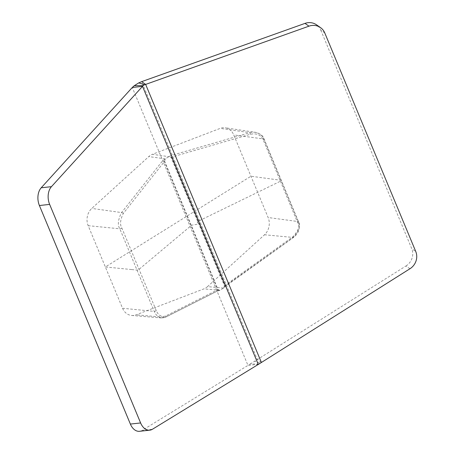 <?xml version="1.0" encoding="UTF-8"?>
<svg xmlns="http://www.w3.org/2000/svg" width="454" height="454" viewBox="0 0 454 454"><rect width="100%" height="100%" fill="white"/><g stroke="black" fill="none" stroke-linecap="round" stroke-linejoin="round"><path stroke-width="0.34" stroke-dasharray="2.27 1.7" d="M164.632 161.261L165.267 158.872L168.922 156.636L170.982 157.305L224.446 285.748L223.606 287.995L219.849 290.339L218.096 289.703L164.632 161.261L123.233 213.533C120.208 219.918 119.754 224.753 121.871 228.039L156.244 310.615C157.192 312.721 159.848 318.095 165.852 315.916L216.694 290.271L132.284 87.486M258.99 364L250.114 364.074L142.181 430.381L152.425 429.257M139.543 431.3A13.751 9.108 83.7 0 0 142.181 430.381M261.351 362.366L257.361 359.585L141.665 81.641M409.962 268.751L405.972 265.976L254.603 361.271L260.488 363.064M250.114 364.074L254.603 361.271M219.872 290.316A1.373 0.46 80.2 0 1 219.849 290.339L217.25 291.127A1.373 0.999 63.2 0 1 216.961 291.207L219.923 290.305M324.763 32.932L320.779 30.157A13.751 12.865 124.9 0 0 316.478 24.788M224.446 285.748L293.051 236.636C298.545 230.541 300.071 225.831 297.62 222.505L263.246 139.928C262.276 137.823 259.438 132.426 250.438 134.259L170.982 157.305M320.779 30.157L411.755 248.707L415.739 251.482M405.972 265.976A13.751 12.865 124.9 0 0 411.755 248.707M218.096 289.703L216.694 290.271L247.98 365.436L258.224 364.312M168.922 156.636A1.373 1.322 -160.9 0 0 168.843 156.647L170.789 155.648A1.373 0.318 -106.2 0 1 171.487 157.226L225.099 286.128L293.346 237.436C299.356 230.592 300.996 225.303 298.278 221.58L263.729 138.606L261.6 135.502L258.735 133.391L254.864 132.216L250.296 132.523L170.789 155.648M223.606 287.995A1.373 1.243 2.3 0 1 223.533 288.035L225.099 286.128M223.487 288.097L207.523 286.616L264.517 234.769A13.751 11.52 -83.4 0 0 268.132 217.517L233.759 134.94A13.751 11.52 -83.4 0 0 225.258 127.801A13.751 11.52 -83.4 0 0 220.23 128.374L152.442 154.298L168.786 156.681M207.523 286.616A13.751 11.52 -83.4 0 1 203.863 288.897L136.075 314.821A13.751 11.52 -83.4 0 1 131.666 315.462A13.751 11.52 -83.4 0 1 122.546 308.255L88.172 225.678A13.751 11.52 -83.4 0 1 91.787 208.426L148.787 156.579A13.751 11.52 -83.4 0 1 152.442 154.298M165.171 158.974A1.373 0.539 -111.2 0 1 165.182 158.928L162.646 160.722L121.547 212.568C118 219.702 117.427 225.116 119.822 228.799L154.366 311.773L156.261 314.849L158.577 316.903L161.743 317.987L164.768 317.505L216.961 291.207M165.852 315.916A1.373 0.999 63.2 0 1 165.449 317.255L217.25 291.127A1.373 0.999 63.2 0 0 217.659 289.788L164.331 161.686A1.373 0.857 -141.6 0 0 162.646 160.722M131.705 269.568L137.006 270.09A1.373 0.414 157.4 0 0 139.06 269.33L190.998 225.734A1.373 0.414 157.4 0 1 192.695 224.991L196.361 224.424A1.373 0.414 157.4 0 0 197.779 223.879A1.373 0.414 157.4 0 0 198.279 223.226L197.297 222.119A1.373 0.414 157.4 0 1 198.148 221.28L280.436 181.214A1.373 0.414 157.4 0 0 281.088 180.295L250.948 176.231L105.362 266.963L131.705 269.568M293.051 236.636L293.454 237.482L264.517 234.769M219.969 290.288L203.863 288.897M131.666 315.462L161.743 317.987L165.449 317.255A1.373 0.999 63.2 0 1 165.154 317.335L136.075 314.821M121.871 228.039A1.373 0.414 157.4 0 1 119.822 228.799L88.172 225.678M156.244 310.615A1.373 0.414 157.4 0 1 154.195 311.376L122.546 308.255M263.246 139.928A1.373 0.414 -22.6 0 0 264.12 139.123L264.12 139.123A1.373 0.414 -22.6 0 0 263.905 139.003L233.759 134.94M297.62 222.505A1.373 0.414 -22.6 0 0 298.494 221.7L298.494 221.7A1.373 0.414 -22.6 0 0 298.278 221.58L268.132 217.517M165.267 158.872L148.787 156.579M250.438 134.259A1.373 0.318 -106.2 0 0 249.74 132.676L220.23 128.374M224.185 287.172L293.454 237.482C298.794 233.231 300.474 227.97 298.494 221.7L264.12 139.123C263.241 135.882 260.267 133.595 255.199 132.262L225.258 127.801M123.233 213.533A1.373 0.857 -141.6 0 0 121.547 212.568L91.787 208.426"/><path stroke-width="0.68" d="M140.615 422.952L130.372 424.07A13.751 9.108 83.7 0 0 139.543 431.3L149.786 430.176A13.751 9.108 -96.3 0 1 140.615 422.952L49.639 204.402A13.751 9.108 -96.3 0 1 51.444 186.668L142.522 86.362L132.284 87.486L134.242 85.704L143.118 85.63L144.616 84.699L138.731 82.906L134.242 85.704M130.372 424.07L39.402 205.52L49.639 204.402M51.444 186.668L41.2 187.791A13.751 9.108 83.7 0 0 39.402 205.52M41.2 187.791L132.284 87.486M138.731 82.906L141.665 81.641L145.649 84.416L144.616 84.699M149.786 430.176A13.751 9.108 -96.3 0 0 152.425 429.257L258.99 364L409.962 268.751A13.751 12.865 -55.1 0 0 415.739 251.482L324.763 32.932A13.751 12.865 -55.1 0 0 320.467 27.569A13.751 12.865 -55.1 0 0 308.981 26.162L145.649 84.416L261.351 362.366M143.118 85.63L142.522 86.362L258.224 364.312M320.467 27.569L316.478 24.788A13.751 12.865 124.9 0 0 304.992 23.387L308.981 26.162M141.665 81.641L304.992 23.387"/></g></svg>
